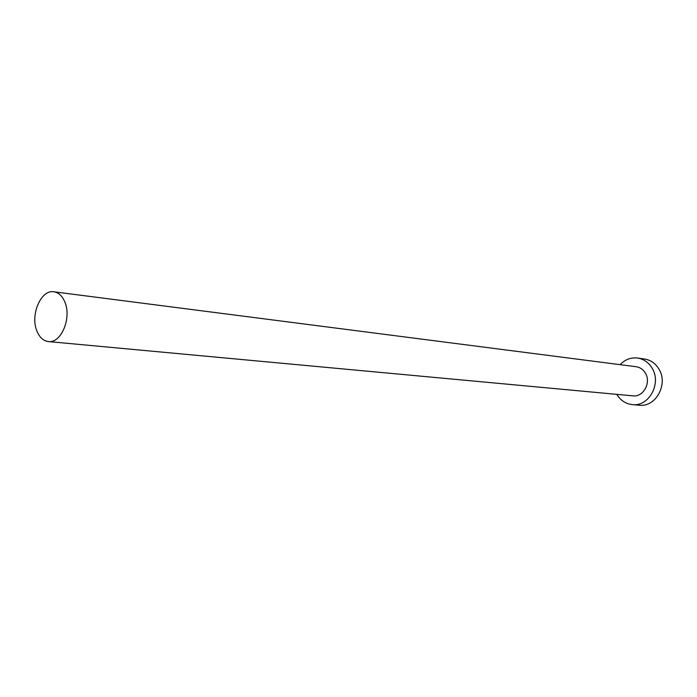 <?xml version="1.0" encoding="UTF-8"?>
<svg xmlns="http://www.w3.org/2000/svg" width="697" height="697" viewBox="0 0 697 697"><rect width="100%" height="100%" fill="white"/><g stroke="black" fill="none" stroke-linecap="round" stroke-linejoin="round"><path stroke-width="1.05" d="M64.917 302.184C62.373 296.025 58.687 292.566 53.869 291.79C41.045 289.333 30.084 314.791 36.845 330.857C39.424 337.313 43.258 340.885 48.354 341.565C60.97 343.699 71.852 318.12 64.917 302.184M48.354 341.565L632.928 395.852C643.287 397.351 651.416 382.662 645.405 373.148C643.192 369.462 640.107 367.319 636.161 366.727L53.869 291.79M616.81 394.363C620.53 400.47 625.732 403.903 632.414 404.643C648.89 406.874 661.767 383.402 652.148 368.243C648.637 362.44 643.784 359.042 637.572 358.04C630.89 357.3 625.07 359.504 620.103 364.653M632.414 404.643L639.341 405.21C655.738 407.423 668.536 384.16 658.961 369.122C655.468 363.364 650.632 359.992 644.464 358.999L637.572 358.04"/></g></svg>
